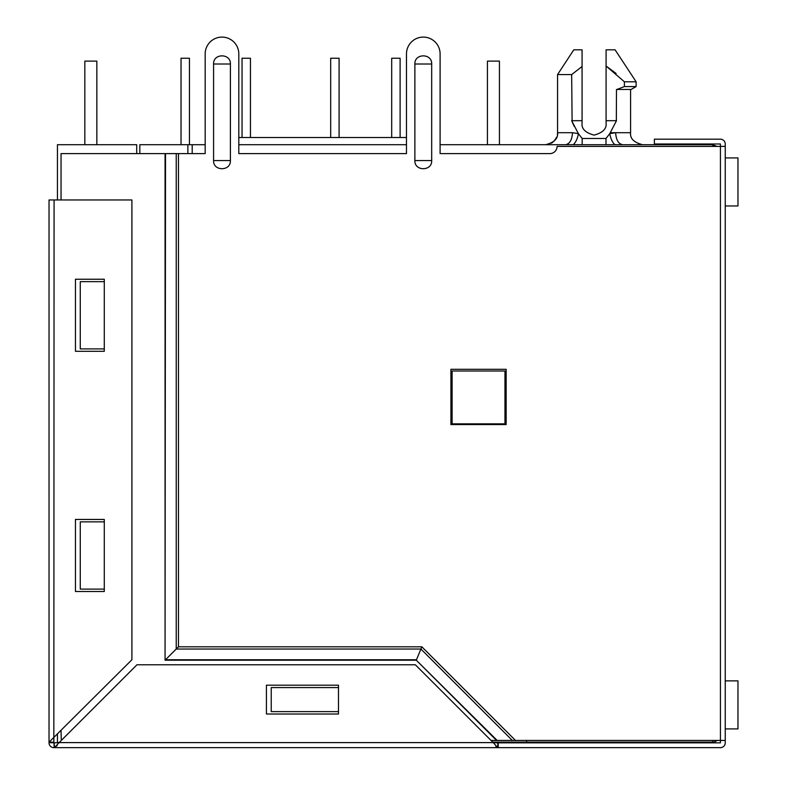 <?xml version="1.0" encoding="UTF-8"?>
<svg xmlns="http://www.w3.org/2000/svg" width="787" height="787" viewBox="0 0 787 787"><rect width="100%" height="100%" fill="white"/><g stroke="black" fill="none" stroke-linecap="round" stroke-linejoin="round"><path stroke-width="1.18" d="M725.24 146.392L725.24 740.439L720.43 740.439L720.43 146.392L725.24 146.392L725.24 143.991A4.801 4.801 0 0 0 720.43 139.191L654.371 139.191L654.371 143.991L720.43 143.991L720.43 146.392L557.088 146.392A7.211 7.211 0 0 1 549.877 153.603L440.1 153.603L440.1 53.91L440.1 144.71L573.231 144.71C575.789 142.388 577.51 138.689 578.386 133.642L572.513 132.698L557.57 132.698L557.57 74.568L571.667 74.568L572.11 121.739M616.113 73.466L606.088 66.029L606.088 49.827L615.1 49.827L636.112 81.779L624.396 81.779L624.396 86.58L636.112 86.58L636.112 81.779M716.908 146.392L712.747 144.71L614.932 144.71C612.463 142.614 610.742 138.925 609.768 133.642L615.641 132.698C616.093 139.948 618.464 143.952 622.743 144.71M492.711 742.121L712.747 742.121A6.001 6.001 0 0 0 716.908 740.439M192.205 153.603L192.205 144.71L205.171 144.71L205.171 53.91L205.171 153.603L178.462 153.603L178.462 646.806L421.842 646.806L515.485 740.439L491.029 740.439M238.805 144.71L406.476 144.71M573.231 144.71L613.781 144.71M187.877 153.603L187.877 144.71L192.205 144.71M526.582 742.121L526.582 740.439M139.83 153.603L139.83 144.71L187.877 144.71M606.118 144.71L611.145 144.71M632 144.71L627.278 144.71M610.387 132.698L630.594 132.698C629.944 138.542 633.948 142.545 642.605 144.71L670.711 144.71M406.476 137.509L238.805 137.509L238.805 53.91L238.805 153.603L406.476 153.603L406.476 53.91L406.476 137.509M504.959 423.839L452.112 423.839L452.112 370.992L504.959 370.992L504.959 423.839M605.99 144.71L605.99 138.473L609.768 133.642L616.487 120.696L606.088 120.696L606.088 123.097C606.767 128.773 602.773 132.777 594.077 135.108C585.39 132.777 581.386 128.773 582.065 123.097L582.065 120.696L571.667 120.696L578.386 133.642L582.173 138.473L582.173 144.71M615.749 144.71L614.568 144.415M574.244 126.412L572.198 121.955M571.824 121.07L572.267 122.113M616.329 121.07L616.487 89.462L631.125 89.462L636.112 86.58L631.125 89.462M582.065 123.097C581.386 128.773 585.39 132.777 594.077 135.108C602.773 132.777 606.767 128.773 606.088 123.097M571.667 74.568L582.065 66.511L582.065 120.696M557.57 74.568L573.782 49.827L582.065 49.827L582.065 66.511M624.396 86.58L616.9 89.462M606.088 120.696L606.088 66.029L624.396 81.779M725.24 157.921L737.97 157.921L737.97 205.968L725.24 205.968M499.43 144.71L499.43 61.12L487.428 61.12L487.428 144.71M737.97 157.921L737.97 205.968M391.7 58.238L391.7 137.509L391.7 58.238L391.7 137.509L391.7 58.238L400.111 58.238L400.111 137.509M330.688 58.238L330.688 137.509L330.688 58.238L330.688 137.509L330.688 58.238L339.089 58.238L339.089 137.509M181.03 58.238L181.03 144.71L181.03 58.238L181.03 144.71L181.03 58.238L189.441 58.238L189.441 144.71M250.453 137.509L250.453 58.238L242.042 58.238L242.042 137.509L242.042 58.238M725.24 680.873L737.97 680.873L737.97 728.91L725.24 728.91M96.84 144.71L96.84 61.12L84.829 61.12L84.829 144.71M737.97 680.873L737.97 728.91M136.712 153.603L136.712 144.71L57.441 144.71L57.441 199.967M57.441 734.202L57.441 742.367L59.123 742.603L493.193 742.603L498.23 742.849L498.23 747.65L53.841 747.65A4.801 4.801 0 0 1 49.03 742.849L49.03 199.967L131.911 199.967L131.911 659.732L49.079 742.171L53.831 742.171M230.394 64.003L230.394 160.568C230.906 171.409 213.07 171.418 213.582 160.568L213.582 64.003C213.07 53.162 230.906 53.152 230.394 64.003L213.582 64.003M431.689 64.003L431.689 160.568C432.211 171.409 414.365 171.418 414.877 160.568L414.877 64.003C414.365 53.162 432.201 53.152 431.689 64.003L414.877 64.003M725.24 740.439L725.24 742.849A4.801 4.801 0 0 1 720.43 747.65L498.23 747.65M498.23 742.849L720.43 742.849L720.43 740.439L515.485 740.439M440.1 53.91A16.812 16.812 0 0 0 423.288 37.097A16.812 16.812 0 0 0 406.476 53.91M506.159 369.31L450.912 369.31L450.912 424.567L506.159 424.567L506.159 369.31M238.805 53.91A16.812 16.812 0 0 0 221.983 37.097A16.812 16.812 0 0 0 205.171 53.91M54.5 742.849L59.123 742.603L54.51 747.601L54.077 742.849L54.077 747.65M512.327 740.439L420.917 649.039L421.842 646.806M178.462 153.603L176.229 153.603L176.229 649.039L165.516 659.762L416.48 659.762L420.917 649.039L176.229 649.039L178.462 646.806M176.229 153.603L165.063 153.603L165.063 660.204L416.293 660.204L496.538 740.439M165.516 153.603L165.063 660.204M497.168 740.439L416.293 660.204M61.042 199.967L61.042 153.603L165.063 153.603M54.077 742.849L49.03 742.603M56.585 746.184L57.176 745.486M59.123 742.603L136.948 664.779L415.359 664.779L493.193 742.603L497.797 747.601L495.721 746.184M497.797 742.839L497.797 747.601L497.797 742.849L494.443 742.702M54.077 199.967L53.841 742.603M61.288 740.439L61.042 730.592M104.287 589.109L80.264 589.109L80.264 521.85L104.287 521.85L104.287 519.45L75.454 519.45L75.454 591.509L104.287 591.509L104.287 521.85M104.287 348.897L80.264 348.897L80.264 281.638L104.287 281.638L104.287 279.237L75.454 279.237L75.454 351.297L104.287 351.297L104.287 281.638M271.23 687.592L338.489 687.592L271.23 687.592L271.23 711.615L338.489 711.615M338.489 697.203L338.489 699.604M266.429 685.192L266.429 714.016L338.489 714.016L338.489 685.192L266.429 685.192M712.747 146.392L712.747 144.71M712.747 742.121L712.747 740.439M565.459 144.71L565.42 144.71C569.699 143.952 572.06 139.948 572.513 132.698M605.99 138.473L582.173 138.473M230.394 160.568L213.582 160.568M431.689 160.568L414.877 160.568M49.079 742.171L53.841 742.171M545.558 144.71C554.205 142.545 558.209 138.542 557.57 132.698L557.383 134.784M556.724 137.125L554.028 141.217M552.946 142.172L551.382 143.204M549.759 143.952L547.634 144.533M630.594 89.462L630.594 132.698C629.885 138.473 633.889 142.477 642.605 144.71"/></g></svg>
